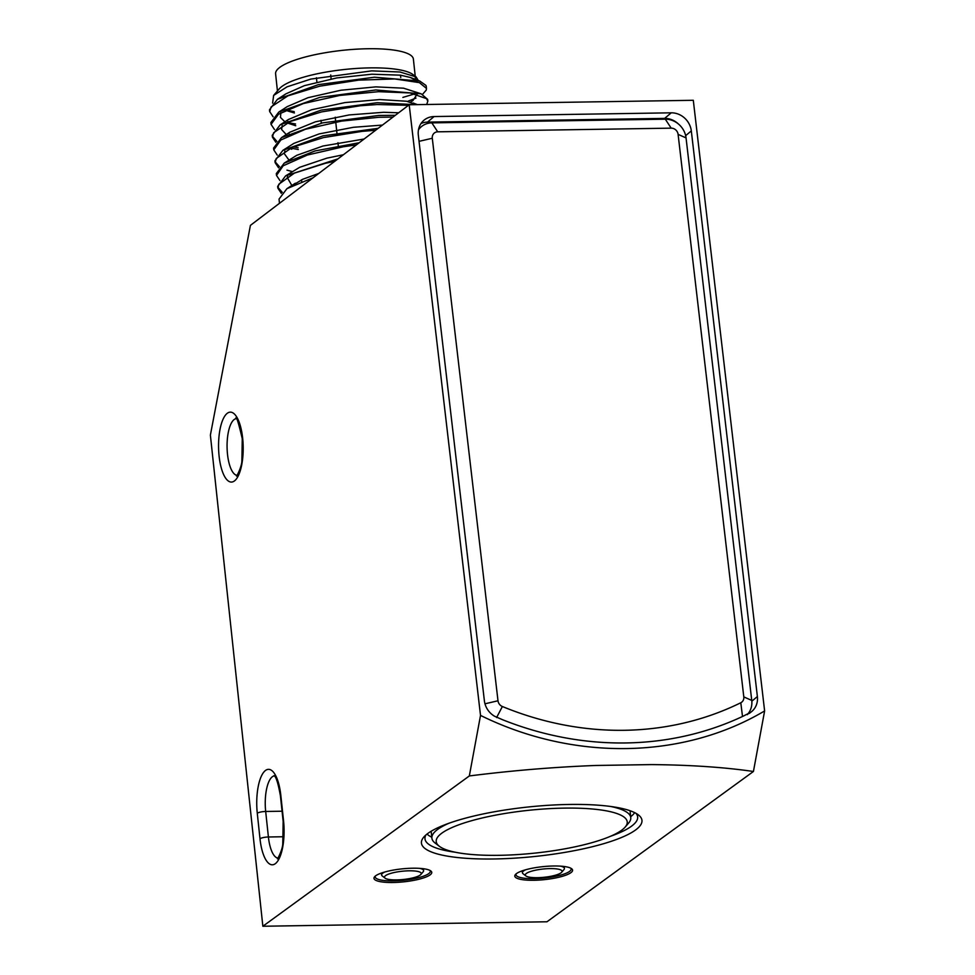 <?xml version="1.0" encoding="UTF-8"?>
<svg xmlns="http://www.w3.org/2000/svg" width="975" height="975" viewBox="0 0 975 975"><rect width="100%" height="100%" fill="white"/><g stroke="black" fill="none" stroke-linecap="round" stroke-linejoin="round"><path stroke-width="1.46" d="M747.264 714.638A19.792 17.818 49.9 0 0 749.946 710.848A19.792 17.818 49.9 0 0 751.749 700.416L686.047 137.902A19.792 17.818 49.9 0 0 679.051 124.544A19.792 17.818 49.9 0 0 665.303 119.194L431.84 122.862A19.792 17.818 49.9 0 0 421.322 126.713A19.792 17.818 49.9 0 0 419.396 128.627A19.792 17.818 49.9 0 0 418.482 129.821M743.206 700.379A6.593 5.935 -130.1 0 1 740.793 702.756A316.741 285.005 -130.1 0 1 502.369 706.509A6.593 5.935 -130.1 0 1 499.407 704.218A6.593 5.935 -130.1 0 1 497.993 700.769L432.291 138.255A6.593 5.935 -130.1 0 1 433.582 133.746A6.593 5.935 -130.1 0 1 437.726 131.82L671.19 128.152A6.593 5.935 -130.1 0 1 675.773 129.931A6.593 5.935 -130.1 0 1 678.1 134.379L743.803 696.906A6.593 5.935 -130.1 0 1 743.206 700.379M421.322 126.713L419.116 128.566A19.792 17.818 49.9 0 0 418.653 128.968M634.688 812.65A106.238 23.912 -5.9 0 1 630.667 816.733M449.256 823.119A99.974 22.51 174.1 0 0 431.876 838.122A99.974 22.51 174.1 0 0 435.094 843.022L439.298 846.251A96.013 21.608 -5.9 0 1 467.269 821.986A96.013 21.608 -5.9 0 1 564.135 808.117A96.013 21.608 -5.9 0 1 625.146 827.105A96.013 21.608 -5.9 0 1 499.285 855.319A96.013 21.608 -5.9 0 1 439.298 846.251M625.146 827.105L628.607 823.083A99.974 22.51 174.1 0 0 630.764 817.635A99.974 22.51 174.1 0 0 610.679 806.483M431.779 837.22A106.238 23.912 -5.9 0 1 427.013 834.052M420.859 874.465A18.476 4.156 -5.9 0 1 396.642 879.901A18.476 4.156 -5.9 0 1 385.088 878.158A18.476 4.156 -5.9 0 1 390.475 873.478A18.476 4.156 -5.9 0 1 409.11 870.809A18.476 4.156 -5.9 0 1 420.859 874.465L423.162 871.784A21.121 4.753 174.1 0 0 423.613 870.638A21.121 4.753 174.1 0 0 419.847 868.384M384.832 871.991A21.121 4.753 174.1 0 0 381.603 874.965A21.121 4.753 174.1 0 0 382.285 876.001L385.088 878.158M561.673 872.259A18.476 4.156 -5.9 0 1 537.457 877.683A18.476 4.156 -5.9 0 1 525.903 875.94A18.476 4.156 -5.9 0 1 531.29 871.272A18.476 4.156 -5.9 0 1 549.937 868.603A18.476 4.156 -5.9 0 1 561.673 872.259L563.977 869.566A21.121 4.753 174.1 0 0 564.428 868.42A21.121 4.753 174.1 0 0 560.662 866.166M525.647 869.773A21.121 4.753 174.1 0 0 522.417 872.747A21.121 4.753 174.1 0 0 523.1 873.783L525.903 875.94M414.96 93.807L402.882 97.403M426.477 88.408L426.307 86.763A79.182 18.562 173.9 0 0 425.941 85.41L419.762 81.035L374.461 77.208L318.398 84.63L277.412 99.34L269.49 109.809L269.685 111.625L271.111 106.945L287.93 95.83L319.715 86.19L358.532 80.145L394.765 78.938L419.384 82.631L426.477 88.408L426.282 90.041L422.528 94.368M273.646 95.404L279.264 88.859A69.286 16.234 -6.1 0 1 369.866 67.884A69.286 16.234 -6.1 0 1 412.986 74.563L416.093 76.915L399.969 72.004L371.719 70.87L310.867 79.072L287.077 86.824L273.646 95.404L272.61 103.118M286.126 110.017L294.243 111.65M685.657 135.659L691.312 130.906A19.134 17.221 49.9 0 0 684.547 117.999A19.134 17.221 49.9 0 0 671.251 112.82L664.645 118.389L427.477 122.119A19.134 17.221 49.9 0 0 421.005 123.52M678.32 123.923A19.134 17.221 49.9 0 0 677.942 123.569A19.134 17.221 49.9 0 0 664.645 118.389M749.239 713.468L750.823 712.213A19.134 17.221 49.9 0 0 751.786 711.47A19.134 17.221 49.9 0 0 755.662 706.582A19.134 17.221 49.9 0 0 757.38 696.54L751.822 701.208M747.593 714.468A19.134 17.221 49.9 0 0 748.361 713.359M427.477 122.119L434.094 116.549A19.134 17.221 49.9 0 0 423.918 120.278A19.134 17.221 49.9 0 0 422.053 122.131A19.134 17.221 49.9 0 0 418.324 135.196L484.392 700.83A19.134 17.221 49.9 0 0 488.438 710.787A19.134 17.221 49.9 0 0 494.581 716.247L502.576 719.733A329.94 296.887 -130.1 0 0 743.657 715.943L750.823 712.213M313.085 177.767L286.93 188.663L279.033 199.119L279.484 203.288M359.19 142.752L315.059 150.93L284.212 163.142L276.303 173.599L276.498 175.402L283.164 165.787L307.393 155.025L343.432 146.75L356.338 144.922M293.682 184.373L294.511 184.555M279.947 180.57L276.498 175.402M378.19 128.322L323.005 135.854L282.86 150.382L274.95 160.838L275.133 162.654L276.242 158.474L292.256 147.347L323.505 137.585L362.212 131.345L375.607 130.272M275.121 161.765L279.533 166.81M286.979 170.137L292.232 171.588M278.582 167.822L275.145 162.654M395.326 115.294L378.556 115.477L322.493 122.899L281.495 137.621L273.585 148.09L273.78 149.894L280.8 140.01L305.382 129.285L341.591 121.095L378.751 117.292L393.01 117.061M290.952 158.852L291.781 159.047M277.229 155.062L273.78 149.894M415.679 104.666L377.191 102.728L321.128 110.138L280.142 124.861L272.22 135.33L272.415 137.134M272.403 136.256L276.803 141.29M293.317 146.896L298.094 147.7M298.289 149.504L290.611 148.09M275.852 142.301L272.427 137.134L273.67 132.71L290.087 121.595L321.604 111.893L360.372 105.739L377.386 104.532L408.476 105.312M427.842 101.168L427.647 99.365L421.127 93.795L375.826 89.968L319.763 97.39L278.777 112.101L270.855 122.57L271.05 124.373L278.46 114.246L303.383 103.545L339.751 95.44L378.532 91.674L410.085 92.942L426.55 98.658L427.83 101.168L426.697 104.483M288.222 133.343L289.051 133.526M274.499 129.541L271.05 124.373M286.857 120.583L287.686 120.766M295.559 123.996L287.893 122.582M273.122 116.793L269.697 111.613M414.326 75.818A69.286 16.234 -6.1 0 1 415.435 78.244A69.286 16.234 -6.1 0 1 415.326 79.682M277.436 90.992L275.596 73.832A69.286 16.234 -6.1 0 1 367.819 48.75A69.286 16.234 -6.1 0 1 413.388 59.109L415.228 76.269M415.959 98.097L407.452 101.424M635.98 813.333A106.897 24.07 -5.9 0 1 637.65 816.916A106.897 24.07 -5.9 0 1 610.655 836.233M455.349 852.235A106.897 24.07 -5.9 0 1 424.978 838.829A106.897 24.07 -5.9 0 1 425.88 834.99M569.144 804.46A110.857 24.96 174.1 0 0 423.832 837.037A110.857 24.96 174.1 0 0 494.276 858.963A110.857 24.96 174.1 0 0 606.121 842.948A110.857 24.96 174.1 0 0 638.418 814.929A110.857 24.96 174.1 0 0 569.144 804.46M570.802 868.213A27.714 6.24 -5.9 0 1 571.131 869.017A27.714 6.24 -5.9 0 1 569.497 871.455A27.714 6.24 -5.9 0 1 539.126 878.487A27.714 6.24 -5.9 0 1 515.994 874.697A27.714 6.24 -5.9 0 1 516.153 873.844M570.862 872.71A29.031 6.533 174.1 0 0 571.643 868.737A29.031 6.533 174.1 0 0 544.988 866.446A29.031 6.533 174.1 0 0 516.518 873.563A29.031 6.533 174.1 0 0 515.434 874.538A29.031 6.533 174.1 0 0 535.763 880.23A29.031 6.533 174.1 0 0 570.862 872.71M429.975 870.431A27.714 6.24 -5.9 0 1 430.316 871.236A27.714 6.24 -5.9 0 1 428.683 873.673A27.714 6.24 -5.9 0 1 398.312 880.693A27.714 6.24 -5.9 0 1 375.18 876.915A27.714 6.24 -5.9 0 1 375.338 876.062M430.048 874.928A29.031 6.533 174.1 0 0 430.816 870.955A29.031 6.533 174.1 0 0 404.174 868.664A29.031 6.533 174.1 0 0 375.704 875.782A29.031 6.533 174.1 0 0 374.619 876.744A29.031 6.533 174.1 0 0 394.948 882.448A29.031 6.533 174.1 0 0 430.048 874.928M262.86 926.25L469.328 775.954C511.997 770.555 554.117 767.057 595.713 765.473L650.898 764.595C689.873 764.924 724.047 767.215 753.431 771.481L546.963 921.777L262.86 926.25L210.381 435.094L250.417 225.371L409.195 104.764L693.298 100.291L764.619 710.933L753.431 771.481M469.328 775.954L480.517 715.406L409.195 104.764M650.898 764.607L595.713 765.473M480.517 715.406C573.349 761.219 682.817 759.488 764.619 710.933M434.094 116.549L671.251 112.82M418.677 128.846L420.298 127.567M691.312 130.906L757.38 696.54M337.996 158.84L285.577 175.902L277.668 186.359L277.863 188.163L278.813 184.226L294.426 173.111L325.406 163.288L334.754 161.302M277.851 187.273L282.25 192.319M281.312 193.33L277.875 188.163M338.276 145.787L337.959 142.728M336.923 133.027L335.753 122.082M335.558 120.278L335.229 117.207M331.134 78.938L330.72 74.978M316.436 77.768L316.899 82.058M320.982 120.327L321.287 123.179M418.287 80.523L416.093 76.915M413.973 79.365L410.329 77.476L400.481 75.172L371.865 74.21L336.728 77.939L304.395 85.654L285.858 93.88L282.311 96.549M287.698 110.979L294.389 112.966M410.378 102.119L412.839 100.693L417.081 94.295M421.127 93.795L403.577 88.189L375.838 86.873L340.872 90.236L307.99 97.695L287.223 106.628L278.777 112.101M280.837 112.759L280.471 117.439L284.883 121.79M287.125 122.935L295.742 125.726M416.374 104.654L406.575 101.242L379.75 99.56L345.04 102.57L311.647 109.748L288.356 119.547M282.202 125.519L281.592 129.48L286.248 134.55M398.641 112.783L383.626 112.283L349.208 114.928L315.376 121.826L289.746 132.283M289.843 148.456L291.769 149.248M382.456 125.08L353.389 127.298L319.154 133.916L293.853 143.386L282.86 150.382M284.919 151.04L284.188 153.502L288.966 160.071M364.114 139.011L323.005 146.018L296.705 155.342L284.225 163.142M343.395 154.745L326.893 158.145L299.654 167.31L285.577 175.902M287.637 176.56L287.235 177.487L292.012 185.762M318.776 173.452L302.701 179.278L291.878 185.835M740.793 702.756L742.511 716.479M484.977 703.804L497.993 700.769M678.1 134.379L686.047 137.902M431.84 122.862L437.726 131.82M671.19 128.152L665.303 119.194M419.043 141.338L432.291 138.255M743.803 696.906L751.749 700.416M496.616 717.539L502.369 706.509M259.996 838.768A34.978 12.309 -90.9 0 0 275.389 863.631A34.978 12.309 -90.9 0 0 283.554 820.889L280.824 795.368A34.978 12.309 -90.9 0 0 265.432 770.506A34.978 12.309 -90.9 0 0 257.278 813.26L259.996 838.768A6.593 1.548 -6.1 0 1 263.384 837.549A6.593 1.548 -6.1 0 1 268.405 836.989L265.675 811.468L282.067 811.212M257.278 813.26A6.593 1.548 -6.1 0 1 260.654 812.029A6.593 1.548 -6.1 0 1 265.675 811.468A28.373 9.982 89.1 0 1 274.194 775.905M242.653 438.165A34.978 12.309 -90.9 0 0 227.26 413.303A34.978 12.309 -90.9 0 0 219.095 456.044A34.978 12.309 -90.9 0 0 234.488 480.907A34.978 12.309 -90.9 0 0 242.653 438.165M236.913 475.337A28.373 9.982 89.1 0 1 227.504 454.265A28.373 9.982 89.1 0 1 236.023 418.689M277.814 858.061A28.373 9.982 89.1 0 1 268.405 836.989L283.493 836.745M277.546 858.305C276.376 861.352 282.64 850.31 282.774 843.607L283.164 821.486A6.593 1.548 -6.1 0 1 283.554 820.889M283.164 821.486L280.434 795.978A6.593 1.548 -6.1 0 1 280.824 795.368M431.876 838.122L431.157 831.236M630.764 817.635L630.057 810.737M423.418 868.725L423.613 870.638M381.408 873.052L381.603 874.965M564.232 866.519L564.428 868.42M522.222 870.846L522.417 872.747M236.645 475.581C235.475 478.628 241.739 467.586 241.873 460.883L242.263 438.762C238.412 422.224 236.23 415.46 235.743 418.458M400.762 77.513L400.506 75.172M301.714 181.557L301.531 179.814M419.762 81.035L410.341 77.476M277.412 99.34L285.858 93.88M417.422 104.63L413.083 102.997M280.142 124.861L288.588 119.389M281.495 137.621L289.953 132.149M286.93 188.663L295.388 183.19M274.779 775.844L273.926 775.673C273.293 777.014 275.986 770.859 280.434 795.978"/></g></svg>
